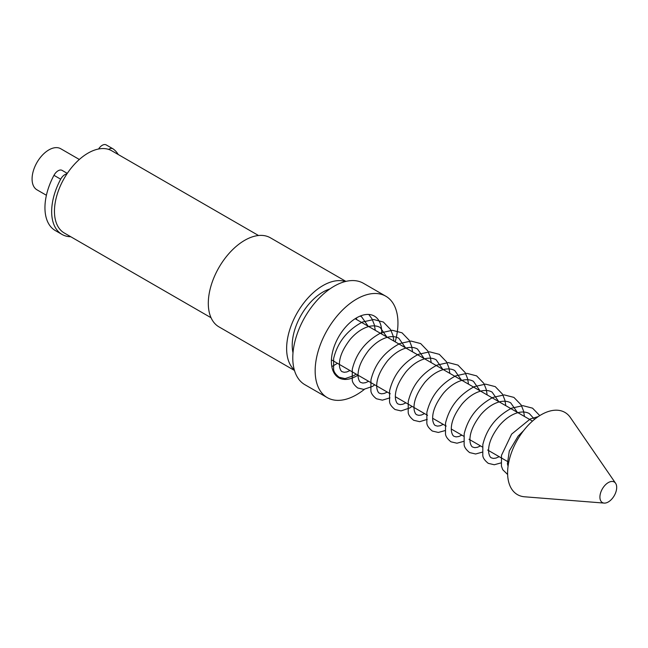<?xml version="1.0" encoding="UTF-8"?>
<svg xmlns="http://www.w3.org/2000/svg" width="648" height="648" viewBox="0 0 648 648"><rect width="100%" height="100%" fill="white"/><g stroke="black" fill="none" stroke-linecap="round" stroke-linejoin="round"><path stroke-width="0.97" d="M293.001 352.828A43.513 25.126 -60 0 1 322.988 292.021A43.513 25.126 -60 0 1 329.881 288.943M211.046 317.731L64.29 233.005A47.474 27.41 -60 0 1 57.008 194.967A47.474 27.41 -60 0 1 88.023 153.131A47.474 27.41 -60 0 1 111.756 150.782L258.512 235.508M381.688 334.036A35.6 20.558 120 0 0 374.358 316.094A35.6 20.558 120 0 0 356.554 317.86A35.6 20.558 120 0 0 333.299 349.231A35.6 20.558 120 0 0 338.75 377.76A35.6 20.558 120 0 0 356.554 376.002A35.6 20.558 120 0 0 357.955 375.143M395.183 341.82A58.547 33.801 120 0 0 385.827 296.225A58.547 33.801 120 0 0 356.554 299.125A58.547 33.801 120 0 0 318.306 350.722A58.547 33.801 120 0 0 327.281 397.629A58.547 33.801 120 0 0 356.554 394.729A58.547 33.801 120 0 0 364.395 389.343M385.827 296.225L363.447 283.306A58.547 33.801 120 0 0 334.174 286.205A58.547 33.801 120 0 0 295.934 337.794A58.547 33.801 120 0 0 304.9 384.709L327.281 397.629M294.314 369.927A51.427 29.695 -60 0 1 290.312 327.993A51.427 29.695 -60 0 1 322.988 285.557A51.427 29.695 -60 0 1 345.352 281.532M294.476 370.47L218.951 326.867A51.427 29.695 -60 0 1 211.07 285.663A51.427 29.695 -60 0 1 244.669 240.343A51.427 29.695 -60 0 1 270.378 237.792L345.902 281.394M79.331 159.473L60.726 148.732A23.733 13.705 120 0 0 48.859 149.907A23.733 13.705 120 0 0 33.356 170.821A23.733 13.705 120 0 0 36.993 189.84L46.405 195.275M608.302 482.59A11.867 6.853 -60 0 1 615.6 483.278A11.867 6.853 -60 0 1 608.302 501.965A11.867 6.853 -60 0 1 604.155 503.091A11.867 6.853 -60 0 1 600.194 494.481A11.867 6.853 -60 0 1 608.302 482.59M604.155 503.091L524.58 496.789A47.474 27.41 -60 0 1 508.721 462.34A47.474 27.41 -60 0 1 541.169 414.76A47.474 27.41 -60 0 1 570.353 417.515L615.6 483.278M67.287 173.381L62.087 170.375A7.914 4.568 120 0 0 53.97 175.316A49.847 28.779 120 0 0 44.947 207.716A49.847 28.779 120 0 0 55.266 230.534L61.981 234.414A49.847 28.779 120 0 0 70.77 236.747M66.938 173.907A7.914 4.568 120 0 0 60.677 179.196A49.847 28.779 120 0 0 51.662 211.596A49.847 28.779 120 0 0 61.981 234.414M118.236 154.524A49.847 28.779 120 0 0 113.125 148.91A7.914 4.568 120 0 0 112.922 148.781A7.914 4.568 120 0 0 108.605 149.396M106.41 145.039A7.914 4.568 120 0 0 106.207 144.909A7.914 4.568 120 0 0 98.577 149.008M53.97 175.316L60.677 179.196M532.486 421.095L355.153 318.711M508.753 462.202L487.652 450.02M482.452 447.023L468.998 439.255M463.806 436.258L451.283 429.025M446.197 426.084L432.637 418.26M427.542 415.319L395.337 396.73M390.25 393.79L331.42 359.826M360.175 316.07L361.56 316.751L368.177 326.236M350.001 370.551L346.834 371.944L344.218 372.292L342.249 371.733C341.115 371.345 340.232 369.749 339.584 366.938C338.556 359.065 342.112 349.839 350.268 339.269C356.279 332.375 362.669 328.066 369.433 326.341C373.734 325.434 377.33 325.831 380.206 327.524L386.832 337.001M368.655 381.324L365.48 382.709L362.864 383.057L360.896 382.498C359.762 382.109 358.879 380.514 358.239 377.703C357.202 369.83 360.766 360.612 368.923 350.033C374.925 343.14 381.316 338.831 388.079 337.106C392.388 336.199 395.977 336.596 398.852 338.288L405.478 347.765M387.302 392.089L384.126 393.474L381.51 393.822L379.542 393.263C378.416 392.882 377.525 391.279 376.885 388.468C375.848 380.603 379.412 371.377 387.569 360.798C393.579 353.905 399.962 349.596 406.733 347.871C411.035 346.972 414.623 347.36 417.498 349.053L424.124 358.53M405.948 402.854L402.781 404.247L400.164 404.595L398.196 404.028C397.062 403.647 396.171 402.044 395.531 399.233C394.494 391.368 398.058 382.142 406.215 371.563C412.225 364.67 418.608 360.361 425.38 358.644C429.681 357.736 433.269 358.125 436.153 359.818L442.77 369.303M424.594 413.618L421.427 415.012L418.81 415.36L416.842 414.801C415.708 414.412 414.825 412.817 414.177 410.006C413.149 402.133 416.705 392.907 424.861 382.328C430.871 375.435 437.262 371.134 444.026 369.409C448.327 368.501 451.923 368.89 454.799 370.583L461.425 380.068M443.248 424.383L440.073 425.776L437.457 426.125L435.488 425.566C434.354 425.177 433.471 423.581 432.824 420.771C431.795 412.898 435.359 403.672 443.515 393.101C449.518 386.208 455.909 381.899 462.672 380.174C466.981 379.266 470.57 379.663 473.445 381.356L480.071 390.833M461.894 435.148L458.719 436.541L456.103 436.89L454.135 436.331C453.009 435.942 452.118 434.346 451.478 431.536C450.441 423.662 454.005 414.445 462.162 403.866C468.164 396.973 474.555 392.664 481.326 390.938C485.627 390.031 489.216 390.428 492.091 392.121L498.717 401.598M480.541 445.921L477.374 447.306L474.757 447.655L472.789 447.096C471.655 446.715 470.764 445.111 470.124 442.3C469.087 434.435 472.651 425.21 480.808 414.631C486.818 407.738 493.201 403.429 499.973 401.703C504.274 400.804 507.862 401.193 510.737 402.886L517.363 412.363M499.187 456.686L496.02 458.071L493.403 458.428L491.435 457.861C490.301 457.48 489.418 455.876 488.77 453.065C487.742 445.2 491.297 435.974 499.454 425.396C505.464 418.503 511.855 414.194 518.619 412.476C522.92 411.569 526.516 411.958 529.392 413.651L534.568 419.329M508.073 466.187L507.416 463.838L509.288 451.008L518.108 436.161L523.568 430.677M356.449 317.917L356.627 319.561M337.478 363.326L331.817 366.598M368.777 314.458L371.952 318.776L374.358 324.851L375.273 330.326M356.125 374.09L353.849 375.629L345.084 378.618L339.082 377.217C335.559 374.382 333.728 371.725 333.599 369.247L333.647 358.466C337.6 342.314 347.207 330.164 362.483 322.024L373.669 319.529L383.365 322.04L390.606 329.54L393.012 335.615L393.919 341.099M374.779 384.855L372.495 386.402L363.731 389.383L357.728 387.982C354.205 385.147 352.374 382.49 352.245 380.012L352.293 369.23C356.246 353.079 365.861 340.929 381.137 332.789L392.315 330.294L402.019 332.805L409.253 340.305L411.658 346.38L412.565 351.864M389.95 397.856L382.377 400.156L376.383 398.747C372.851 395.912 371.029 393.255 370.891 390.776L370.94 379.995C374.892 363.844 384.507 351.702 399.784 343.553L410.962 341.059L420.665 343.57L427.899 351.07L430.304 357.153L431.22 362.629M412.071 406.385L409.795 407.932L401.023 410.921L395.029 409.512C391.505 406.677 389.675 404.02 389.537 401.541L389.594 390.768C393.539 374.617 403.153 362.467 418.43 354.318L429.616 351.824L439.312 354.334L446.545 361.835L448.951 367.918L449.866 373.394M427.251 419.386L419.677 421.686L413.675 420.277C410.152 417.45 408.321 414.793 408.191 412.314L408.24 401.533C412.193 385.382 421.799 373.232 437.076 365.091L448.262 362.588L457.958 365.108L465.191 372.608L467.605 378.683L468.512 384.159M445.006 430.612L438.323 432.451L432.321 431.041C428.798 428.215 426.967 425.558 426.838 423.079L426.886 412.298C430.839 396.147 440.454 383.997 455.73 375.856L466.908 373.353L476.612 375.872L483.845 383.373L486.251 389.448L487.158 394.924M463.652 441.377L456.97 443.216L450.976 441.815C447.444 438.98 445.622 436.323 445.484 433.844L445.532 423.063C449.485 406.912 459.1 394.762 474.377 386.621L485.555 384.126L495.258 386.637L502.492 394.138L504.897 400.213L505.813 405.697M482.306 452.142L475.616 453.989L469.622 452.579C466.098 449.744 464.268 447.088 464.13 444.609L464.179 433.828C468.131 417.677 477.746 405.535 493.023 397.386L504.209 394.891L513.905 397.402L521.138 404.903L523.544 410.986L524.459 416.462M500.953 462.915L494.27 464.754L488.268 463.344C484.745 460.509 482.914 457.853 482.784 455.374L482.833 444.601C486.778 428.441 496.392 416.3 511.669 408.151L522.855 405.656L532.551 408.167L539.752 415.611M507.635 474.49L502.759 469.735L501.43 466.147L501.479 455.366L511.628 434.12L530.323 418.924L538.164 416.648M106.207 144.909L112.922 148.781"/></g></svg>

